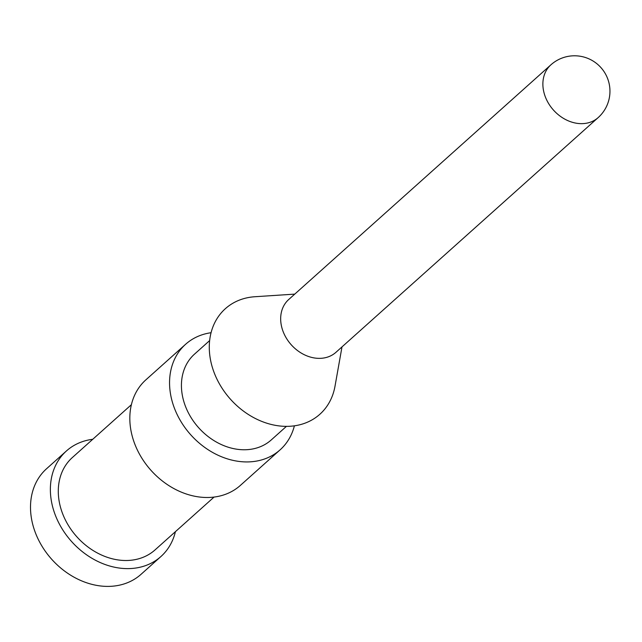 <?xml version="1.0" encoding="UTF-8"?>
<svg xmlns="http://www.w3.org/2000/svg" width="642" height="642" viewBox="0 0 642 642"><rect width="100%" height="100%" fill="white"/><g stroke="black" fill="none" stroke-linecap="round" stroke-linejoin="round"><path stroke-width="0.96" d="M175.418 531.664A70.845 56.56 -131.8 0 1 160.925 556.526L141.063 574.301A70.845 56.56 -131.8 0 1 79.664 580.015A70.845 56.56 -131.8 0 1 32.927 525.14A70.845 56.56 -131.8 0 1 46.561 468.74L66.431 450.957A70.845 56.56 -131.8 0 1 92.737 439.288M160.925 556.526A70.845 56.56 -131.8 0 1 99.534 562.24A70.845 56.56 -131.8 0 1 52.788 507.357A70.845 56.56 -131.8 0 1 66.431 450.957M214.075 497.06L155.019 549.929A61.985 49.49 -131.8 0 1 101.3 554.921A61.985 49.49 -131.8 0 1 60.404 506.899A61.985 49.49 -131.8 0 1 72.337 457.553L131.393 404.693M294.397 425.823A70.845 56.56 -131.8 0 1 280.113 449.833L240.381 485.4A70.845 56.56 -131.8 0 1 178.99 491.114A70.845 56.56 -131.8 0 1 132.244 436.231A70.845 56.56 -131.8 0 1 145.886 379.831L185.618 344.264A70.845 56.56 -131.8 0 1 211.058 332.716M280.113 449.833A70.845 56.56 -131.8 0 1 218.721 455.547A70.845 56.56 -131.8 0 1 171.976 400.664A70.845 56.56 -131.8 0 1 185.618 344.264M286.412 426.368L271.253 439.939A57.563 45.959 -131.8 0 1 221.37 444.577A57.563 45.959 -131.8 0 1 183.395 399.99A57.563 45.959 -131.8 0 1 194.47 354.167L209.637 340.589M341.993 346.905L335.004 386.227A70.845 56.56 -131.8 0 1 276.02 425.453A70.845 56.56 -131.8 0 1 211.708 365.105A70.845 56.56 -131.8 0 1 254.89 296.732L294.742 294.116M281.878 327.733A35.422 28.28 -131.8 0 1 288.699 299.533L550.908 64.818A35.422 28.28 -131.8 0 0 544.087 93.018A35.422 28.28 -131.8 0 0 567.464 120.463A35.422 28.28 -131.8 0 0 598.159 117.606L335.943 352.314A35.422 28.28 -131.8 0 1 305.247 355.17A35.422 28.28 -131.8 0 1 281.878 327.733M598.159 117.606A35.422 35.422 0 0 0 600.928 67.587A35.422 35.422 0 0 0 550.908 64.818"/></g></svg>
